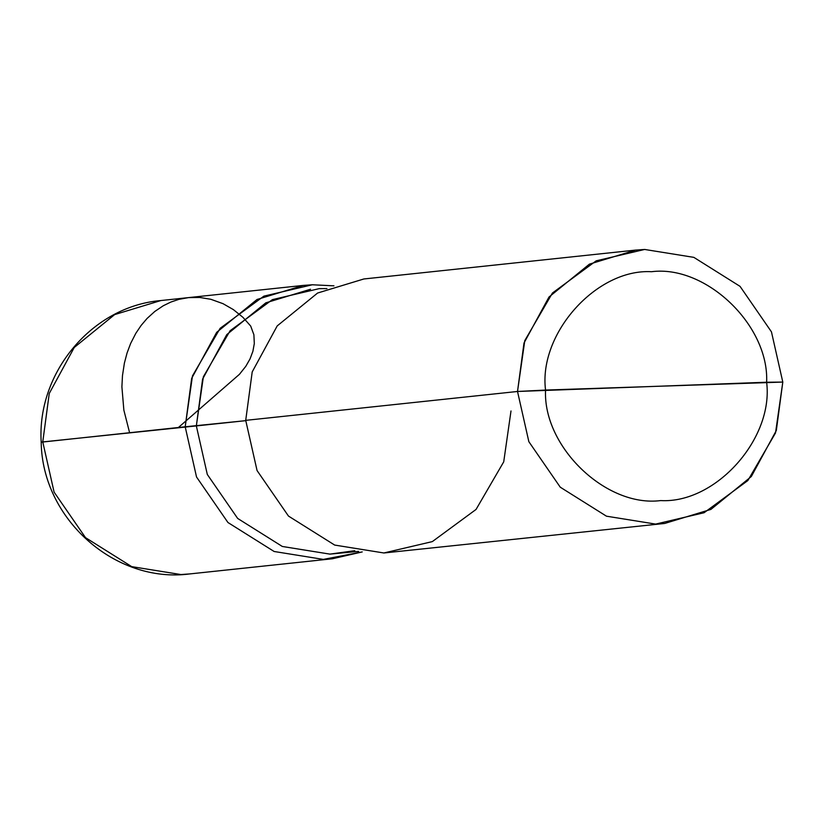 <?xml version="1.0" encoding="UTF-8"?>
<svg xmlns="http://www.w3.org/2000/svg" width="824" height="824" viewBox="0 0 824 824"><rect width="100%" height="100%" fill="white"/><g stroke="black" fill="none" stroke-linecap="round" stroke-linejoin="round"><path stroke-width="1.24" d="M310.524 289.245L265.822 302.841L226.785 334.606L202.611 379.091L196.339 425.915L245.737 420.662L185.194 426.781L196.534 477.003L227.939 522.509L274.135 551.493L323.348 559.403L362.241 551.915L323.348 559.403L274.135 551.493L227.939 522.509L196.534 477.003L185.194 426.781L192.476 375.909L220.142 328.312L263.876 296.146L312.317 284.774L333.957 285.835L312.317 284.774L263.876 296.146L220.142 328.312L192.476 375.909L185.194 426.781L192.476 375.909L220.142 328.312L263.876 296.146L312.317 284.774L333.957 285.835L312.317 284.774L303.304 285.413L257.067 299.462L216.681 332.329L191.673 378.35L185.194 426.781L196.534 477.003L227.939 522.509L274.135 551.493L323.348 559.403L332.36 558.775L362.241 551.915L323.348 559.403L274.135 551.493L227.939 522.509L196.534 477.003L185.194 426.781L41.2 442.189L42.766 441.922L49.244 393.491L74.253 347.471L114.649 314.603L160.886 300.544L114.649 314.603L74.253 347.471L49.244 393.491L42.766 441.922L54.106 492.134L85.511 537.639L131.716 566.634L180.919 574.544L189.932 573.906L180.919 574.544L131.716 566.634L85.511 537.639L54.106 492.134L42.766 441.922L196.339 425.915L203.384 376.733L230.123 330.723L272.404 299.627L319.228 288.637L326.932 288.596M511.004 410.96L503.722 461.842L476.056 509.438L432.322 541.605L383.881 552.976L334.668 545.066L288.472 516.071L257.067 470.566L245.717 420.353L517.513 391.472L528.854 441.685L560.258 487.19L606.454 516.184L655.667 524.095L704.108 512.724L747.852 480.557L775.518 432.961L782.8 382.079L776.321 430.509L751.313 476.529L710.916 509.397L664.68 523.456L655.667 524.095L606.454 516.184L560.258 487.19L528.854 441.685L517.513 391.472L545.55 390.061C542.882 446.845 606.207 507.625 660.683 500.58C715.582 503.763 773.839 438.677 766.629 382.233C769.297 325.439 705.983 264.659 651.496 271.714C596.597 268.531 538.34 333.617 545.55 390.061C538.34 333.617 596.597 268.531 651.496 271.714C705.983 264.659 769.297 325.439 766.629 382.233L782.8 382.079L771.46 331.866L740.045 286.361L693.849 257.366L644.636 249.456L596.205 260.827L552.461 292.994L524.795 340.59L517.513 391.472L766.629 382.233C773.839 438.677 715.582 503.763 660.683 500.58C606.207 507.625 542.882 446.845 545.55 390.061L782.8 382.079L771.46 331.866L740.045 286.361L693.849 257.366L644.636 249.456L635.634 250.094L589.397 264.154L549 297.021L523.992 343.042L517.513 391.472L245.717 420.353L252.206 371.923L277.214 325.902L317.601 293.035L363.837 278.976L635.634 250.094M358.615 551.369L329.899 554.119L282.323 546.466L237.662 518.44L207.308 474.459L196.339 425.915L207.308 474.459L237.662 518.44L282.323 546.466L329.899 554.119L354.784 550.689M245.717 420.353L257.067 470.566L288.472 516.071L334.668 545.066L383.881 552.976L664.68 523.456M178.406 427.502L239.444 374.312L245.789 366.33L249.991 359.007L252.896 351.312L254.307 343.567L253.895 334.74L250.681 326.047L242.987 317.374L233.377 309.618L223.047 303.685L210.831 299.287L199.696 297.454L188.531 297.608L178.921 299.349L170.928 302.027L163.255 305.766L154.819 311.441L147.084 318.445L141.12 325.449L135.826 333.318L130.625 343.495L127.061 352.991L124.393 363.116L122.477 375.62L121.9 386.806L123.858 410.136L129.595 432.693M303.304 285.413L160.886 300.544C92.257 306.24 36.761 372.623 41.2 442.189C42.076 518.636 115.061 583.989 189.932 573.906L332.36 558.775"/></g></svg>

